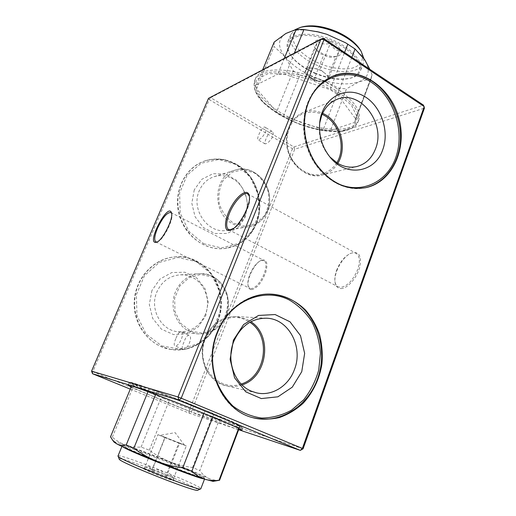 <?xml version="1.0" encoding="UTF-8"?>
<svg xmlns="http://www.w3.org/2000/svg" width="516" height="516" viewBox="0 0 516 516"><rect width="100%" height="100%" fill="white"/><g stroke="black" fill="none" stroke-linecap="round" stroke-linejoin="round"><path stroke-width="0.39" stroke-dasharray="2.58 1.94" d="M363.89 58.502L363.341 63.242C359.723 73.62 337.142 74.298 317.721 65.616C299.757 58.037 286.793 43.725 290.824 34.533L295.075 29.657M314.818 72.937C329.247 78.89 341.637 80.496 351.996 77.755C356.33 76.362 359.136 74.078 360.413 70.911C364.115 62.049 350.706 47.117 330.866 39.332C311.077 31.424 291.082 33.127 287.709 42.131C286.47 45.311 286.954 48.897 289.16 52.877C293.939 60.753 302.492 67.435 314.818 72.937M360 49.465C365.444 58.792 361.316 66.312 350.641 68.499C341.792 69.608 331.917 68.177 321.023 64.197C310.355 59.637 302.176 53.922 296.487 47.059C290.198 38.152 292.34 29.851 302.686 26.774M330.975 41.815C320.455 36.997 310.219 40.422 314.502 46.956C317.721 52.974 331.111 58.276 337.574 56.096C344.553 54.367 340.889 45.937 330.975 41.815M321.707 81.289L319.843 81.077C315.818 80.348 312.264 78.813 309.168 76.471L314.425 80.857L321.707 81.289C324.699 81.431 326.673 80.819 327.615 79.451C328.563 77.658 327.576 75.536 324.661 73.072L329.279 76.787L325.977 82.076L335.981 56.554C331.149 57.921 327.086 57.315 323.784 54.748C320.442 54.38 317.656 52.303 315.418 48.523L314.76 47.33L317.856 41.506C321.145 44.092 325.299 44.679 330.317 43.267C332.562 47.814 335.594 50.362 339.412 50.891L336.051 56.541L337.574 56.096M325.977 82.076L313.747 80.077L304.55 72.827L306.02 70.118C307.123 68.389 309.697 67.796 313.734 68.344C317.875 69.073 321.52 70.653 324.661 73.072L320.01 69.325L330.317 43.267M308.82 76.187C306.162 73.885 305.233 71.866 306.02 70.118L307.51 67.37L320.01 69.325M307.51 67.37L317.856 41.506M304.55 72.827L314.76 47.33M313.747 80.077L323.784 54.748M329.279 76.787L339.412 50.891M314.734 73.278C328.892 79.122 341.044 80.696 351.19 78.013C357.911 75.439 360.678 71.002 359.497 64.706C356.711 56.257 345.191 46.472 330.44 40.403C318.836 36.197 308.536 34.675 299.532 35.83C288.663 38.694 285.342 44.621 289.573 53.612C294.249 61.327 302.64 67.88 314.734 73.278M293.249 70.815L299.931 75.072L283.503 115.99L276.66 111.843L256.529 88.862L274.093 46.453L284.813 56.56L293.249 70.815L276.66 111.843M274.177 42.086L274.093 46.453M262.683 69.815L256.439 84.876L256.529 88.862M284.297 58.431L277.847 74.194L285.632 74.627L330.079 89.687L344.578 52.464M294.365 53.122L285.632 74.627M351.848 57.321L337.503 94.434L330.079 89.687M370.965 78.954L372.081 74.865L355.518 118.745L354.563 122.427L330.517 130.406L346.5 88.816L359.349 81.631L370.965 78.954L354.563 122.427M299.931 75.072L320.41 79.4L339.186 88.346L346.5 88.816M339.186 88.346L323.203 129.684L330.517 130.406M372.081 74.865L369.837 69.325M337.503 94.434L355.518 118.745M256.439 84.876L277.847 74.194M323.203 129.684L283.503 115.99M316.618 31.521C303.202 28.928 292.959 29.58 285.903 33.469C277.769 38.99 277.408 46.685 284.813 56.56C292.901 66.287 304.769 73.898 320.41 79.4C336.142 84.514 349.126 85.263 359.349 81.631C368.972 77.381 370.759 70.079 364.709 59.721C360.549 53.445 353.815 47.595 344.527 42.164M336.684 88.604C306.33 68.331 259.419 63.803 255.368 79C250.421 91.197 271.513 110.817 298.39 121.35C325.196 132.077 354.002 132.206 358.749 119.931C361.439 110.927 354.086 100.485 336.684 88.604M303.079 448.817L191.307 411.955L294.694 149.253L424.429 108.134L423.488 105.148L293.92 146.937L210.663 97.698L323.513 38.397M256.084 223.409C262.315 207.651 259.142 188.011 248.183 174.698C235.631 160.792 220.867 156.303 203.885 161.237C184.98 167.894 173.402 191.41 178.833 213.43C184.07 235.496 204.981 251.047 224.718 248.519C239.476 246.158 249.938 237.786 256.084 223.409M217.275 321.281C230.639 290.772 205.329 252.485 173.447 257.065C152.749 259.2 134.921 279.104 134.212 302.118C133.309 325.125 149.834 346.21 170.551 349.416C189.985 352.821 210.025 340.302 217.275 321.281M292.475 148.718L189.017 411.078L92.777 371.707L209.27 99.633L292.475 148.718L294.694 149.253L293.92 146.937L292.475 148.718M238.702 429.557C228.085 426.351 191.578 412.394 163.198 400.771L131.167 387M130.29 389.122L189.037 413.084L238.644 429.712M251.563 289.65C256.955 288.354 261.651 282.691 265.65 272.661C268.191 263.05 266.798 258.916 261.464 260.257C254.691 262.812 246.28 279.491 248.248 286.477C248.751 288.567 249.86 289.624 251.563 289.65M341.012 288.56C347.423 288.65 356.917 277.943 359.742 267.224C361.877 255.433 358.891 250.795 350.777 253.317C342.243 257 333.459 273.28 335.09 282.375C335.755 286.406 337.728 288.47 341.012 288.56M91.571 371.152L92.777 371.707L92.532 373.719M209.27 99.633L208.49 98.362L210.663 97.698L209.27 99.633M189.017 411.078L189.037 413.084L191.307 411.955L189.017 411.078M219.506 419.308L240.005 425.964L239.701 425.507L205.194 410.239L156.935 391.347L149.285 388.542L132.599 383.549L161.54 396.585L219.506 419.308L199.802 470.579L192.552 467.496C184.651 466.509 177.04 464.581 169.725 461.717C152.407 454.79 137.785 449.281 125.846 445.185C117.654 442.412 113.759 441.419 114.159 442.206M151.93 290.476L149.298 304.569L152.704 318.411L161.411 329.144L173.582 334.594L186.708 333.775L198.176 326.976L205.813 315.631L208.225 301.957L204.994 288.554L196.712 277.956L184.902 272.222L171.809 272.564L160.005 279.046L151.93 290.476M205.342 314.457C199.789 326.499 190.72 332.265 178.143 331.756C160.992 330.569 149.208 308.729 156.922 291.824C161.734 281.53 169.39 275.873 179.891 274.854C184.167 274.628 188.237 275.447 192.107 277.305C204.962 283.232 211.134 300.738 205.342 314.457M319.636 123.253L319.488 124.388C318.391 136.347 321.591 146.912 329.079 156.071L329.827 156.909M194.268 189.804L191.823 203.214L195.074 216.733L203.336 227.55L214.862 233.496L227.272 233.458L238.108 227.569L245.306 217.075L247.557 204.046C246.384 194.867 242.726 186.947 236.592 180.284L225.402 174.098L213.018 173.686L201.872 179.265L194.268 189.804M245.152 215.191C241.546 223.576 235.502 228.614 227.027 230.31C208.264 234.425 190.488 209.483 199.305 190.643C202.433 183.573 207.413 178.904 214.237 176.633C220.493 174.801 226.589 175.485 232.529 178.665C244.707 185.102 250.602 202.311 245.152 215.191M336.567 270.487C339.786 262.392 344.249 256.8 349.958 253.704C352.383 252.582 354.453 252.472 356.175 253.375C359.826 255.917 360.336 261.283 357.704 269.468C353.131 280.246 347.436 286.219 340.618 287.373L338.115 286.812C336.413 285.883 335.361 284.103 334.961 281.478C334.542 278.298 335.071 274.635 336.567 270.487M231.368 229.755L231.897 229.568C239.74 227.111 251.776 204.588 249.467 196.66L249.331 196.119M249.763 274.686C252.782 267.565 256.42 262.863 260.69 260.593L263.973 260.438C266.585 262.322 266.63 266.843 264.108 273.99C260.206 282.839 255.917 287.735 251.221 288.67L249.886 288.386L248.061 285.651C247.493 282.8 248.061 279.143 249.763 274.686M157.096 241.985L157.548 241.843C163.211 240.275 173.853 219.306 171.764 213.85L171.615 213.405M204.078 477.461C202.614 474.552 124.917 443.837 123.285 445.534C117.5 445.779 208.167 481.673 204.123 477.539L204.078 477.461M213.056 481.363C213.74 481.196 212.141 480.164 208.27 478.248C199.827 474.165 186.979 468.657 169.725 461.717C162.469 458.73 155.664 454.886 149.324 450.184L141.126 447.075C135.831 447.398 130.735 446.766 125.846 445.185C121.002 443.483 116.5 440.799 112.327 437.149L110.514 436.82M219.577 480.228L219.564 480.125C215.378 480.461 211.618 479.835 208.27 478.248C204.968 476.52 202.149 473.965 199.802 470.579M212.792 417.089L214.03 413.89M238.644 428.306L239.701 425.507M155.651 394.521L156.935 391.347M203.936 413.464L205.194 410.239M131.606 385.942L132.599 383.549M148.008 391.67L149.285 388.542M141.126 447.075L161.54 396.585M112.327 437.149L134.128 384.485M192.552 467.496L212.231 416.606M149.324 450.184L169.525 399.868M219.564 480.125L240.005 425.964M119.215 459.079L119.254 458.872C121.021 456.17 202.633 488.697 197.815 490.2M118.003 455.97L118.061 455.905C119.776 453.37 199.479 484.847 200.782 488.562L200.827 488.762M203.614 478.822L204.568 478.648C203.033 475.597 123.866 444.302 122.111 446.063L122.776 446.817M164.985 437.239L184.418 445.121L159.844 435.388L164.985 437.239L152.085 469.618C150.801 466.548 148.569 465.742 145.383 467.212L143.08 468.276C141.745 469.102 175.646 482.46 174.118 480.506C174.169 479.274 143.932 467.303 143.126 468.238M152.085 469.618C157.793 468.928 162.495 470.779 166.197 475.184L178.955 442.767L161.489 435.949L157.935 434.64L144.757 467.509L145.383 467.212M166.197 475.184C169.48 473.817 171.867 474.959 173.337 478.609L173.421 478.829C172.144 475.565 169.777 474.901 166.333 476.836C162.514 472.295 157.657 470.373 151.769 471.089C150.459 467.283 148.124 466.09 144.757 467.509M178.955 442.767L186.315 445.869L173.421 478.829M186.315 445.869L179.497 443.367L166.333 476.836M179.497 443.367L165.081 437.665L151.769 471.089M165.081 437.665L157.935 434.64M175.814 338.683C174.137 342.56 173.789 344.92 174.776 345.765C178.368 347.765 185.508 333.278 181.122 331.73C179.394 331.614 177.627 333.929 175.814 338.683M182.916 349.326C187.185 350.641 193.5 336.864 188.966 335.271C187.263 335.168 185.566 337.503 183.883 342.282C182.148 346.113 181.742 348.435 182.664 349.255L182.916 349.326M265.353 132.522C266.282 129.806 266.198 128.045 265.101 127.239C262.302 125.207 256.246 139.152 257.884 139.701C259.987 139.817 262.483 137.424 265.353 132.522M270.9 131.335C267.985 132.677 263.799 143.551 264.947 143.829C267.082 143.958 269.655 141.623 272.661 136.837C273.538 134.108 273.37 132.302 272.158 131.425L270.9 131.335M267.456 210.863C276.77 189.972 255.73 162.734 235.206 170.093C213.037 175.595 211.579 214.082 233.335 224.15C238.295 226.705 243.391 227.575 248.609 226.756C257.432 224.982 263.715 219.687 267.456 210.863M337.78 163.366C334.046 169.409 328.956 173.279 322.506 174.976C301.221 181.632 278.608 150.491 288.883 127.562C291.953 120.176 296.816 115.133 303.473 112.424C309.781 110.089 316.173 110.359 322.642 113.243M226.143 315.566C234.528 296.261 219.313 271.893 199.511 273.719C187.095 274.377 175.788 285.019 173.518 298.629C171.177 312.225 178.336 326.538 189.914 331.724L197.77 333.878C210.915 334.4 220.371 328.299 226.143 315.566M242.036 384.917C236.825 386.703 231.561 386.994 226.253 385.794C207.851 382.175 196.699 357.543 205.013 338.161C211.65 323.745 222.028 316.54 236.135 316.547L246.674 319.236L250.905 321.707M210.76 412.426L231.104 421.088L241.417 426.035L240.327 426.519L210.257 415.948L164.662 397.952L145.299 389.799L132.993 384.175L130.625 382.33L139.597 384.994L158.902 391.973L210.76 412.426M164.056 398.636C142.016 389.567 130.335 384.31 129.013 382.885C127.252 380.834 174.247 398.288 210.792 413.432C231.774 422.146 242.456 426.984 242.83 427.945C242.855 429.409 198.125 412.665 164.056 398.636M215.101 377.512C209.896 357.472 212.605 338.728 223.235 321.275M251.853 417.431L251.511 417.328C220.622 409.433 202.556 366.225 216.901 332.472C225.892 309.232 247.383 293.804 268.539 294.043L268.894 294.043M241.159 384.039C221.861 390.999 200.724 372.481 202.846 349.526C204.426 326.551 228.027 311.038 245.945 320.055L249.834 322.294M161.753 345.926L180.606 349.203L198.795 343.379L212.818 329.872L220.145 311.406L219.526 291.488L211.096 273.796L196.351 261.651L177.949 257.49L159.405 262.386L144.486 275.621L136.392 294.668L136.953 315.592L146.08 333.955L161.753 345.926M217.733 321.313C231.104 290.766 205.768 252.44 173.853 257.02C154.916 259.032 138.095 275.77 135.082 296.597C131.973 317.405 143.351 338.877 161.198 346.591L170.964 349.487C190.417 352.892 210.476 340.36 217.733 321.313M190.52 331.014L202.395 333.213L213.927 329.582L222.873 320.952C226.963 313.206 228.395 304.95 227.169 296.19C224.305 287.902 219.352 281.517 212.315 277.021L200.627 274.46L188.946 277.705L179.632 286.225L174.627 298.358L175.008 311.645L180.71 323.326L190.52 331.014M335.91 90.597C305.524 70.35 258.606 65.751 254.588 80.877C252.053 91.1 260.161 102.091 278.904 113.862C307.949 132.109 352.673 137.701 358.033 121.834C360.71 112.875 353.331 102.458 335.91 90.597M335.207 182.219C308.652 168.719 295.455 125.981 309.968 98.917M365.096 187.805L364.696 187.889C345.772 190.759 329.382 182.941 315.534 164.436C303.395 146.563 300.273 121.518 307.82 102.478C312.889 90.177 320.752 81.618 331.407 76.781L331.788 76.613M336.825 162.792C331.865 170.338 324.171 174.756 315.534 174.892C303.924 174.092 292.882 164.694 288.489 151.575C284.742 138.249 288.554 124.008 297.732 116.558C304.975 111.643 313.844 110.856 322.171 114.275M203.704 243.726L221.545 247.957L238.734 243.397L251.976 231.194L258.871 213.83L258.232 194.603L250.202 177.085L236.205 164.552L218.784 159.521L201.266 163.191L187.198 175.092L179.607 192.965L180.194 213.121L188.862 231.303L203.704 243.726M256.575 223.325C262.805 207.548 259.625 187.889 248.66 174.563C236.096 160.631 221.319 156.142 204.317 161.082C189.14 166.545 178.149 182.761 177.859 200.866C177.556 218.965 188.043 236.818 203.143 244.423C210.296 247.97 217.636 249.318 225.176 248.46C239.946 246.1 250.415 237.721 256.575 223.325M233.948 223.402L245.145 226.24L256.007 223.467L264.424 215.727C268.255 208.535 269.584 200.692 268.404 192.197C265.682 184.064 260.993 177.627 254.336 172.886L243.307 169.719L232.316 172.131L223.563 179.742C219.494 187.037 218.068 195.074 219.281 203.859C222.164 212.231 227.053 218.745 233.948 223.402M279.008 114.365L299.39 124.221L320.946 130.238L340.089 131.328L353.299 127.052L357.614 117.809L351.37 105.103L335.168 91.513L312.27 80.154L287.993 73.756L267.965 73.685L256.362 79.619L254.949 89.9L263.199 102.252L279.008 114.365M290.824 34.533L287.709 42.131M363.341 63.242L360.413 70.911M315.418 48.523L314.502 46.956M351.19 78.013L351.996 77.755M289.573 53.612L289.16 52.877M371.365 78.019L354.924 121.589M227.027 230.31L248.609 226.756C263.089 224.466 272.596 207.787 268.784 192.113C265.243 176.382 249.241 165.617 235.206 170.093L214.237 176.633M336.948 99.375L303.473 112.424C290.185 117.454 283.007 135.508 288.089 151.704C293.004 167.958 308.884 178.471 322.506 174.976L357.066 166.475M178.143 331.756L197.77 333.878C206.019 334.265 213.282 331.588 219.564 325.848C226.969 318.32 230.671 304.795 226.369 292.05C220.158 278.021 210.773 273.97 199.511 273.719L179.891 274.854M266.598 318.211L236.135 316.547C222.519 316.566 212.282 323.371 205.433 336.967C201.272 345.933 201.137 361.452 207.232 371.481C212.037 378.776 218.378 383.549 226.253 385.794L256.31 392.805M241.965 430.254L242.83 427.945L242.591 426.867L237.612 424.068L222.531 417.36L185.876 402.377L158.793 391.928L133.489 383.02L130.219 382.253L129.013 382.885L128.071 385.162M269.242 294.043L268.539 294.043C242.397 293.83 216.991 317.553 212.592 348.332C207.948 379.067 225.763 410.007 251.511 417.328L252.201 417.534M170.551 349.416L185.883 349.132C196.054 345.675 203.646 341.276 208.664 335.942C217.797 325.106 221.932 312.49 221.061 298.1C218.881 273.783 197.209 254.343 173.853 257.02L173.447 257.065M255.368 79L254.588 80.877C252.008 91.545 260.109 102.71 278.879 114.365C292.037 121.911 305.917 127.2 320.513 130.232C327.944 131.503 334.336 131.922 339.689 131.496C349.616 130.561 355.73 127.342 358.033 121.834L358.749 119.931M332.162 76.445L331.407 76.781C309.374 86.178 297.738 117.564 306.536 145.873C315.095 174.26 341.708 192.797 364.696 187.889L365.496 187.727M329.079 156.071L330.595 157.832M319.488 124.388L319.765 122.04M224.718 248.519L236.322 245.306C243.191 241.52 248.912 236.309 253.491 229.685C257.226 222.551 259.367 214.579 259.916 205.781C259.155 195.461 256.091 185.902 250.712 177.111C245.726 171.202 241.43 167.158 237.831 164.972L224.808 159.696C217.849 158.425 211.018 158.883 204.317 161.082L203.885 161.237M228.646 229.665L338.115 286.812M247.745 193.9L356.175 253.375M249.467 196.66L249.228 195.512M231.897 229.568L230.807 230.001M334.961 281.478L335.09 282.375M349.958 253.704L350.777 253.317M155.871 241.894L249.886 288.386M170.815 212.476L263.973 260.438M171.764 213.85L171.499 212.882M157.548 241.843L156.606 242.21M248.061 285.651L248.248 286.477M260.69 260.593L261.464 260.257M239.095 428.525L240.075 425.913M123.285 445.534L122.111 446.063M204.123 477.539L204.62 478.725M184.418 445.121L175.137 432.653L159.844 435.388M173.337 478.609L174.118 480.506M188.966 335.271L181.122 331.73M182.658 349.255L174.776 345.765M272.164 131.419L265.108 127.233M264.947 143.835L257.877 139.713"/><path stroke-width="0.77" d="M295.075 29.657L300.667 27.303C310.755 25.013 322.732 26.735 336.587 32.463C348.152 37.707 356.324 43.963 361.116 51.239L363.89 58.502M300.667 27.303L302.686 26.774C312.277 24.6 323.635 26.226 336.755 31.657C347.7 36.617 355.447 42.557 360 49.465L361.116 51.239M369.837 69.325L364.709 59.721L355.072 48.975L345.604 42.783L326.828 34.282L318.759 32.005L303.95 29.541L296.158 29.418L285.903 33.469L274.177 42.086L262.683 69.815M296.158 29.418L284.297 58.431M303.95 29.541L294.365 53.122M347.842 44.099L344.578 52.464M355.072 48.975L351.848 57.321M345.604 42.783L326.828 34.282L316.618 31.521M308.555 102.174C313.631 89.861 321.5 81.289 332.162 76.445C357.833 65.042 389.657 85.508 398.487 116.803C407.859 147.924 392.508 182.387 365.496 187.727C346.552 190.604 330.143 182.767 316.282 164.23C304.124 146.331 301.002 121.247 308.555 102.174M217.539 332.536C226.537 309.258 248.061 293.804 269.242 294.043C283.103 294.746 295.165 300.041 305.427 309.935C311.522 317.076 316.224 325.241 319.539 334.452C321.965 344.03 322.764 353.847 321.952 363.896C319.449 379.163 313.167 392.295 303.111 403.286C295.958 409.743 288.005 414.516 279.24 417.605C270.229 419.585 261.212 419.566 252.201 417.534C221.267 409.627 203.175 366.347 217.539 332.536M238.644 429.712L300.299 450.371L302.382 448.423L303.079 448.817L424.429 108.134L423.488 105.148L323.513 38.397L323.964 39.726L181.219 398.204L302.382 448.423L424.223 106.599L323.964 39.726L320.881 39.152L208.49 98.362L91.571 371.152L177.994 396.985L179.239 400.403L92.532 373.719L130.29 389.122M131.167 387L128.071 385.162C127.858 384.143 154.103 393.631 185.644 406.124C217.184 418.605 242.817 429.654 241.965 430.254L238.702 429.557M303.079 448.817L300.299 450.371L179.239 400.403L181.219 398.204L177.994 396.985L320.881 39.152L323.513 38.397M92.532 373.719L91.571 371.152M301.757 371.668L292.275 387.161L277.898 396.817L261.296 398.571L245.777 391.838L234.574 377.802L230.123 359.297L233.387 340.212L243.61 324.545L258.555 315.444L275.112 314.547L290.018 321.803L300.493 335.626L304.653 353.35L301.757 371.668M233.729 341.54C225.931 360.394 234.528 384.394 251.26 391.134L256.31 392.805C271.797 396.669 288.67 385.987 294.475 369.45C303.524 346.771 288.586 318.733 266.598 318.211C251.692 318.211 240.733 325.983 233.729 341.54M382.775 149.653C375.384 172.363 346.875 177.665 330.595 157.832C322.139 147.492 318.527 135.56 319.765 122.04C322.3 99.143 343.488 86.088 361.69 94.957C379.995 103.361 390.115 130.006 382.775 149.653M329.827 156.909L337.425 163.159C343.914 166.913 350.461 168.023 357.066 166.475C365.734 164.069 371.881 158.193 375.513 148.853C386.168 123.479 360.168 89.133 336.948 99.375C329.982 102.213 324.893 107.58 321.681 115.461L319.636 123.253M249.331 196.119L247.745 193.9C243.726 191.32 233.845 202.008 229.343 213.495C226.066 222.08 225.834 227.472 228.646 229.665L231.368 229.755M229.523 230.368C223.344 231.478 224.525 218.532 231.362 206.581C238.057 194.513 247.757 188.224 249.228 195.512C251.64 203.801 239.011 227.433 230.807 230.001L229.523 230.368M171.615 213.405L170.815 212.476C166.971 212.411 162.527 217.694 157.483 228.324C154.484 235.741 153.942 240.263 155.871 241.894L157.096 241.985M155.948 242.391C146.118 243.791 168.268 201.737 171.499 212.882C173.686 218.578 162.521 240.572 156.606 242.21L155.948 242.391M219.429 480.312L219.01 480.312C213.972 480.931 209.148 480.538 204.536 479.125C199.963 477.571 195.732 474.952 191.849 471.269L182.748 467.851C173.789 466.716 165.165 464.535 156.89 461.291C148.666 457.905 140.978 453.551 133.825 448.223L126.22 444.947C122.634 445.605 119.512 445.263 116.848 443.921L112.643 440.213L114.159 442.206L116.848 443.921C123.814 447.533 137.166 453.319 156.89 461.291C176.943 469.302 192.823 475.249 204.536 479.125L213.056 481.363L219.577 480.228L239.095 428.525M112.643 440.213L110.514 436.82L131.606 385.942M191.849 471.269L212.792 417.089M219.01 480.312L238.644 428.306M133.825 448.223L155.651 394.521M182.748 467.851L203.936 413.464M126.22 444.947L148.008 391.67M204.51 479.112L200.827 488.762L197.815 490.2C196.951 493.019 117.912 461.723 119.215 459.079L118.003 455.97L121.924 446.417M200.724 488.858C200.034 491.761 116.532 458.698 118.016 456.112M122.776 446.817C128.084 450.978 196.899 478.222 203.614 478.822M322.642 113.243L325.873 114.984C341.237 124.046 347.216 148.576 337.78 163.366M250.905 321.707C272.951 335.742 267.398 377.241 242.036 384.917M223.235 321.275C238.302 297.242 267.623 288.663 289.424 300.073C298.332 305.343 305.782 312.477 311.767 321.487C316.689 331.285 319.578 341.863 320.43 353.215L318.72 370.095C315.605 381.105 310.6 390.993 303.718 399.745L291.43 410.22C282.026 415.322 272.113 417.928 261.676 418.044C251.305 416.606 241.74 412.619 232.98 406.092C225.066 398.242 219.107 388.716 215.101 377.512M268.894 294.043C276.402 294.126 283.523 295.836 290.244 299.183C315.392 311.703 327.873 346.165 318.565 375.854C309.574 405.634 279.582 425.429 251.853 417.431M249.834 322.294C271.635 335.845 266.146 376.777 241.159 384.039M309.968 98.917C321.661 74.536 350.325 67.719 371.462 82.354C394.024 97.169 404.989 131.264 395.92 157.09C387.168 183.09 359.355 195.577 335.207 182.219M331.788 76.613C345.468 71.273 358.968 72.853 372.288 81.36C390.464 93.415 401.841 117.958 400.377 141.023C398.933 164.082 384.639 183.606 365.096 187.805M322.171 114.275L325.138 115.887C340.025 124.659 345.881 148.382 336.825 162.792"/></g></svg>
